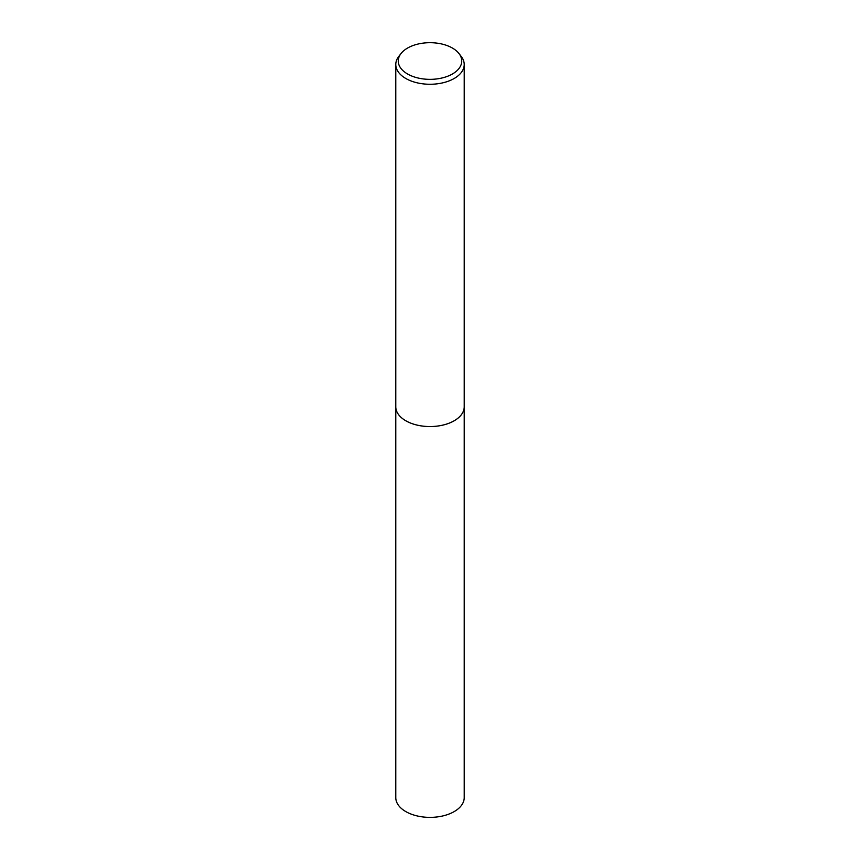 <?xml version="1.0" encoding="UTF-8"?>
<svg xmlns="http://www.w3.org/2000/svg" width="860" height="860" viewBox="0 0 860 860"><rect width="100%" height="100%" fill="white"/><g stroke="black" fill="none" stroke-linecap="round" stroke-linejoin="round"><path stroke-width="1.29" d="M464.217 406.457A34.217 19.758 180 0 1 464.217 406.801A34.217 19.748 180 0 1 454.188 420.766A34.217 19.748 180 0 1 416.906 425.044A34.217 19.748 180 0 1 395.783 406.801A34.217 19.758 180 0 1 395.783 406.457M464.217 406.554A34.217 19.758 180 0 1 454.198 420.776A34.217 19.758 180 0 1 416.713 425.001A34.217 19.758 180 0 1 395.783 406.554M458.982 53.546L461.229 56.448A34.217 19.748 180 0 1 464.217 64.511A34.217 19.748 180 0 1 454.188 78.486A34.217 19.748 180 0 1 416.906 82.764A34.217 19.748 180 0 1 395.783 64.511A34.217 19.748 180 0 1 398.771 56.448L401.018 53.546A31.745 18.329 180 0 1 407.554 48.063A31.745 18.329 180 0 1 458.982 53.546A31.745 18.329 180 0 1 452.446 73.981A31.745 18.329 180 0 1 411.994 76.121A31.745 18.329 180 0 1 401.018 53.546M395.783 406.801A34.217 19.758 180 0 0 405.802 420.776A34.217 19.758 180 0 0 443.094 425.055A34.217 19.758 180 0 0 464.217 406.801L464.217 797.629A34.217 19.748 180 0 1 443.094 815.871A34.217 19.748 180 0 1 405.812 811.593A34.217 19.748 180 0 1 395.783 797.629L395.783 64.511M464.217 406.801L464.217 64.511"/></g></svg>
